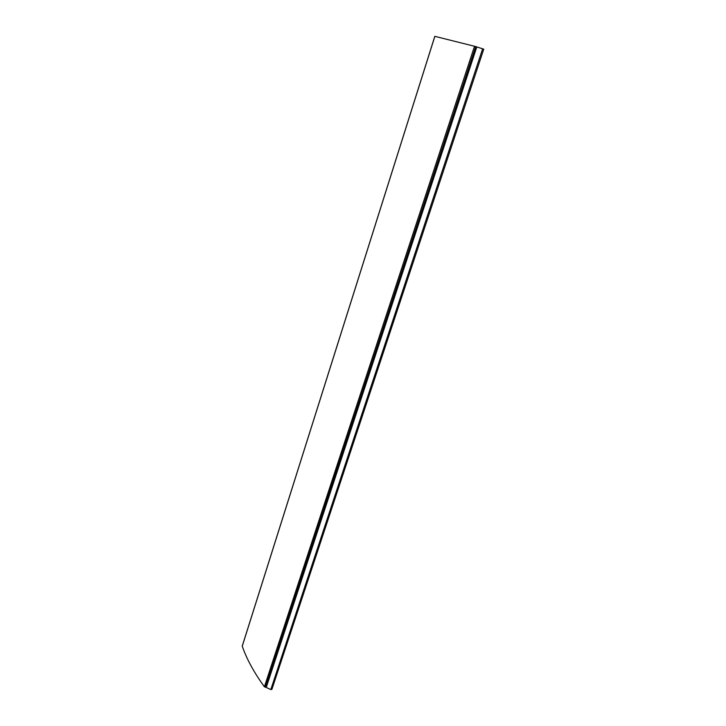<?xml version="1.0" encoding="UTF-8"?>
<svg xmlns="http://www.w3.org/2000/svg" width="726" height="726" viewBox="0 0 726 726"><rect width="100%" height="100%" fill="white"/><g stroke="black" fill="none" stroke-linecap="round" stroke-linejoin="round"><path stroke-width="1.09" d="M270.816 689.564L271.896 689.364L483.752 49.168L476.12 46.718L265.716 687.213L270.816 689.564L482.645 48.76M242.348 645.886L242.248 646.194C246.686 659.072 254.073 672.603 264.4 686.787L265.716 687.213M265.335 687.213L475.712 46.573L434.865 36.336M474.523 46.201L264.4 686.787M266.279 687.34L476.8 46.945M242.248 646.194L434.874 36.309M242.23 646.086L434.82 36.3"/></g></svg>
